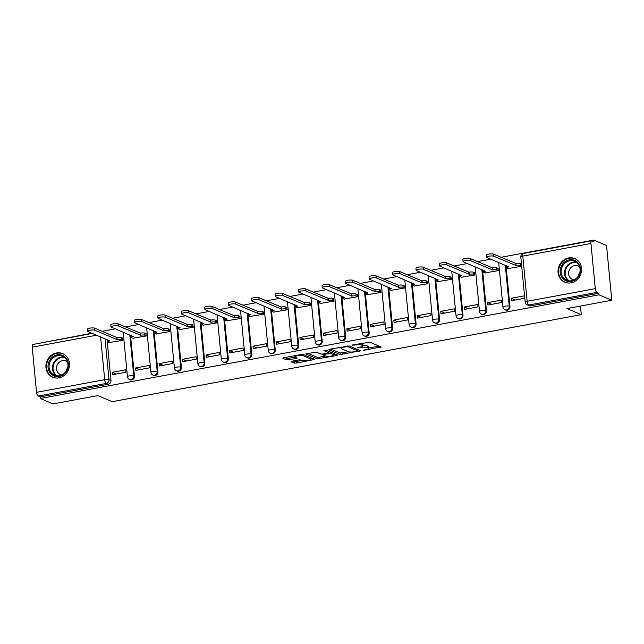 <?xml version="1.0" encoding="UTF-8"?>
<svg xmlns="http://www.w3.org/2000/svg" width="644" height="644" viewBox="0 0 644 644"><rect width="100%" height="100%" fill="white"/><g stroke="black" fill="none" stroke-linecap="round" stroke-linejoin="round"><path stroke-width="0.97" d="M363.127 350.425L381.135 346.963L369.801 342.157L352.002 345.071L354.916 345.071A5.16 1.127 174.5 0 1 361.654 345.047L362.604 345.45A5.16 1.127 174.5 0 1 363.015 345.836A5.16 1.127 174.5 0 1 359.891 347.18L357.267 347.937L360.769 347.559A5.16 1.127 174.5 0 1 367.515 347.535L368.457 347.937A5.16 1.127 174.5 0 1 368.867 348.315A5.16 1.127 174.5 0 1 365.752 349.668L363.127 350.425M571.003 282.837A12.816 11.6 -67 0 0 581.427 271.615A12.816 11.6 -67 0 0 574.802 258.598A12.816 11.6 -67 0 0 568.604 257.946A12.816 11.6 -67 0 0 558.171 269.168A12.816 11.6 -67 0 0 564.796 282.185A12.816 11.6 -67 0 0 571.003 282.837M58.894 377.859A12.816 11.6 -67 0 0 69.319 366.637A12.816 11.6 -67 0 0 62.693 353.62A12.816 11.6 -67 0 0 56.495 352.968A12.816 11.6 -67 0 0 46.062 364.19A12.816 11.6 -67 0 0 52.687 377.207A12.816 11.6 -67 0 0 58.894 377.859M291.901 361.204L291.056 361.743L294.236 363.095L296.337 363.087L314.739 359.433L303.276 354.498L301.167 354.506L283.738 357.742L282.893 358.281L286.741 359.907L296.304 358.523L297.278 358.096L295.242 357.17A4.315 0.942 174.5 0 1 294.896 356.848A4.315 0.942 174.5 0 1 298.285 355.601A4.315 0.942 174.5 0 1 303.139 355.705L310.609 358.869A4.315 0.942 174.5 0 1 310.947 359.191A4.315 0.942 174.5 0 1 307.558 360.447A4.315 0.942 174.5 0 1 302.704 360.334L299.355 359.819L291.901 361.204M595.298 288.649L590.942 243.48A3.284 1.199 79.5 0 1 591.627 240.8A3.284 1.199 79.5 0 1 591.925 240.84L593.913 241.677L593.76 240.083L606.527 245.501L611.8 300.241L566.97 308.557L581.282 314.634L112.201 401.671L97.888 395.593L53.058 403.917L40.282 398.499L599.025 294.823L598.872 293.229L596.883 292.384L528.732 305.031A3.284 2.979 113 0 1 527.146 304.862L529.135 305.707A3.284 2.979 113 0 0 530.72 305.876L528.732 305.031A3.284 1.199 79.5 0 1 527.146 301.295L595.298 288.649A3.284 1.199 79.5 0 0 596.883 292.384M611.8 300.241L599.025 294.823M340.161 354.57L360.535 350.787L349.201 345.981L329.664 349.217L328.818 349.756L340.161 354.57L340.008 352.976L348.565 351.769M336.732 355.593L317.194 358.829L305.731 353.902L316.268 352.091L320.865 354.039L322.974 354.031L328.899 352.695L323.98 350.545L326.049 350.159L337.577 355.053L336.732 355.593L336.635 354.651M107.049 339.654L110.985 380.507L108.989 379.662A3.284 2.979 113 0 1 106.292 383.413L38.141 396.06A3.284 1.199 -100.5 0 1 36.547 392.325L32.2 347.156A3.284 1.199 -100.5 0 1 32.884 344.476L92.382 333.431M593.76 240.083L501.016 257.294M490.833 259.186L477.542 261.649M467.359 263.541L454.076 266.004M443.893 267.896L430.611 270.359M420.427 272.243L407.137 274.714M396.954 276.598L383.671 279.069M373.488 280.953L360.197 283.424M350.014 285.308L336.732 287.779M326.548 289.663L313.266 292.126M303.074 294.018L289.792 296.482M279.609 298.373L266.326 300.837M256.143 302.728L242.852 305.192M232.669 307.083L219.387 309.547M209.203 311.438L195.913 313.902M185.73 315.793L172.447 318.257M162.264 320.149L148.981 322.612M138.798 324.504L125.508 326.967M115.324 328.859L102.042 331.322M91.859 333.214L35.042 344.073M40.282 398.499L40.129 396.905L38.141 396.06M508.293 268.564L521.704 266.286M524.546 295.813L511.159 298.293L515.152 299.991M511.159 298.293L511.392 300.692L524.779 298.204M487.693 302.648L487.919 305.047L501.459 302.527L501.233 300.136L487.693 302.648L491.686 304.346M484.827 272.919L498.384 270.617L497.828 268.282M464.219 307.003L464.453 309.394L477.993 306.882L477.759 304.491L464.219 307.003L468.22 308.701M461.362 277.274L474.918 274.972L474.362 272.637M440.754 311.358L440.979 313.749L454.519 311.237L454.294 308.846L440.754 311.358L444.746 313.056M437.888 281.629L451.452 279.319L450.889 276.992M417.28 315.713L417.513 318.104L431.053 315.592L430.82 313.201L417.28 315.713L421.281 317.412M414.422 285.984L427.978 283.674L427.423 281.348M393.814 320.068L394.048 322.459L407.588 319.947L407.354 317.556L393.814 320.068L397.807 321.767M390.948 290.339L404.513 288.029L403.957 285.703M370.348 324.423L370.574 326.814L384.114 324.302L383.88 321.911L370.348 324.423L374.341 326.114M367.483 294.694L381.039 292.384L380.483 290.05M346.875 328.778L347.108 331.169L360.648 328.657L360.415 326.267L346.875 328.778L350.875 330.469M344.009 299.049L357.573 296.739L357.018 294.405M323.409 333.133L323.634 335.524L337.174 333.012L336.949 330.622L323.409 333.133L327.402 334.824M320.543 303.404L334.107 301.094L333.544 298.76M299.935 337.488L300.168 339.879L313.709 337.367L313.475 334.977L299.935 337.488L303.936 339.179M297.077 307.752L310.633 305.449L310.078 303.115M276.469 341.843L276.695 344.234L290.235 341.723L290.009 339.332L276.469 341.843L280.462 343.534M273.603 312.107L287.168 309.804L286.612 307.47M252.995 346.198L253.229 348.589L266.769 346.078L266.536 343.687L252.995 346.198L256.996 347.889M250.138 316.462L263.694 314.159L263.138 311.825M229.53 350.553L229.763 352.944L243.303 350.433L243.07 348.042L229.53 350.553L233.522 352.244M226.664 320.817L240.228 318.514L239.673 316.18M206.064 354.908L206.289 357.299L219.829 354.788L219.604 352.389L206.064 354.908L210.057 356.599M203.198 325.172L216.754 322.869L216.199 320.535M182.59 359.263L182.824 361.654L196.364 359.143L196.13 356.744L182.59 359.263L186.591 360.954M179.732 329.527L193.289 327.224L192.733 324.89M159.124 363.61L159.35 366.009L172.89 363.498L172.664 361.099L159.124 363.61L163.117 365.309M156.259 333.882L169.823 331.579L169.259 329.245M135.651 367.966L135.884 370.364L149.424 367.853L149.191 365.454L135.651 367.966L139.651 369.664M132.793 338.237L146.349 335.935L145.794 333.6M112.185 372.321L112.418 374.719L125.958 372.208L125.725 369.809L112.185 372.321L116.178 374.019M109.319 342.592L122.883 340.29L122.328 337.955M130.515 335.299L134.451 376.152L133.743 375.855A3.284 2.979 113 0 1 129.452 379.437L130.16 379.735A3.284 2.979 -67 0 0 134.451 376.152M153.988 330.944L157.917 371.797L157.217 371.499A3.284 2.979 113 0 1 152.918 375.082L153.626 375.38A3.284 2.979 -67 0 0 157.917 371.797M177.454 326.589L181.391 367.442L180.682 367.144A3.284 2.979 113 0 1 176.392 370.727L177.1 371.024A3.284 2.979 -67 0 0 181.391 367.442M200.928 322.242L204.856 363.087L204.148 362.789A3.284 2.979 113 0 1 199.857 366.372L200.566 366.669A3.284 2.979 -67 0 0 204.856 363.087M224.394 317.886L228.33 358.732L227.622 358.434A3.284 2.979 113 0 1 223.331 362.017L224.032 362.314A3.284 2.979 -67 0 0 228.33 358.732M247.859 313.531L251.796 354.377L251.088 354.079A3.284 2.979 113 0 1 246.797 357.662L247.505 357.959A3.284 2.979 -67 0 0 251.796 354.377M271.333 309.176L275.262 350.022L274.561 349.724A3.284 2.979 113 0 1 270.271 353.306L270.971 353.604A3.284 2.979 -67 0 0 275.262 350.022M294.799 304.821L298.736 345.667L298.027 345.369A3.284 2.979 113 0 1 293.736 348.951L294.445 349.249A3.284 2.979 -67 0 0 298.736 345.667M318.273 300.466L322.201 341.312L321.501 341.014A3.284 2.979 113 0 1 317.202 344.596L317.911 344.894A3.284 2.979 -67 0 0 322.201 341.312M341.739 296.111L345.675 336.957L344.967 336.659A3.284 2.979 113 0 1 340.676 340.241L341.384 340.539A3.284 2.979 -67 0 0 345.675 336.957M365.204 291.756L369.141 332.602L368.432 332.304A3.284 2.979 113 0 1 364.142 335.886L364.85 336.184A3.284 2.979 -67 0 0 369.141 332.602M388.678 287.401L392.615 328.247L391.906 327.949A3.284 2.979 113 0 1 387.616 331.531L388.316 331.837A3.284 2.979 -67 0 0 392.615 328.247M412.144 283.046L416.08 323.892L415.372 323.594A3.284 2.979 113 0 1 411.081 327.176L411.79 327.482A3.284 2.979 -67 0 0 416.08 323.892M435.618 278.691L439.546 319.545L438.846 319.239A3.284 2.979 113 0 1 434.547 322.821L435.255 323.127A3.284 2.979 -67 0 0 439.546 319.545M459.083 274.336L463.02 315.19L462.311 314.884A3.284 2.979 113 0 1 458.021 318.466L458.729 318.772A3.284 2.979 -67 0 0 463.02 315.19M482.557 269.981L486.486 310.835L485.777 310.529A3.284 2.979 113 0 1 481.487 314.119L482.195 314.417A3.284 2.979 -67 0 0 486.486 310.835M506.023 265.626L509.959 306.48L509.251 306.174A3.284 2.979 113 0 1 504.96 309.764L505.661 310.062A3.284 2.979 -67 0 0 509.959 306.48M581.282 314.634L580.453 306.053M40.129 396.905L108.281 384.259A3.284 2.979 -67 0 0 110.985 380.507M598.872 293.229L530.72 305.876M368.867 348.315L368.714 346.722A5.16 1.127 174.5 0 0 368.304 346.343L368.457 347.937M362.991 345.659A5.16 1.127 174.5 0 1 367.362 345.941L368.304 346.343M363.015 345.836L362.854 344.234A5.16 1.127 174.5 0 0 362.443 343.856L362.604 345.45M361.236 343.365A5.16 1.127 174.5 0 1 361.501 343.453L362.443 343.856M368.843 348.01L379.107 346.102M330.702 349.024L340.008 352.976M357.782 350.062L358.507 349.925M357.187 351.254L357.774 350.875L347.824 346.657L344.21 347.06A5.16 1.127 174.5 0 0 341.087 348.404A5.16 1.127 174.5 0 0 341.497 348.79L348.299 351.672A5.16 1.127 174.5 0 0 355.045 351.656L357.187 351.254M335.54 354.184L333.842 354.498M325.574 356.035L319.15 357.227L319.303 358.821M307.735 353.29L317.041 357.235L319.15 357.227M325.639 356.068A4.315 0.942 174.5 0 0 330.493 356.172A4.315 0.942 174.5 0 0 333.882 354.916A4.315 0.942 174.5 0 0 333.536 354.594L330.911 353.484L323.852 354.409L323.006 354.949L325.639 356.068M329.865 351.777L328.818 351.866M284.777 357.549L286.58 358.314L288.689 358.306L295.129 357.114M292.931 361.01L296.184 361.485L302.608 360.294M310.907 358.756L312.582 358.45M521.68 266.077L520.416 265.537A3.284 0.716 174.5 0 0 516.126 265.553L493.755 256.207A3.775 0.821 174.5 0 0 489.504 256.111A3.775 0.821 174.5 0 0 486.534 257.206A3.775 0.821 174.5 0 0 486.84 257.487L508.752 266.922A3.284 0.716 174.5 0 0 506.764 267.783A3.284 0.716 174.5 0 0 507.029 268.025L508.639 268.709M486.534 257.206L486.333 255.137A3.775 0.821 -5.5 0 1 489.303 254.034A3.775 0.821 -5.5 0 1 493.562 254.13L515.924 263.477A3.284 0.716 -5.5 0 1 520.215 263.468L520.416 265.537M521.487 264L520.215 263.468M515.699 263.525L515.9 265.594M498.376 270.504L496.951 269.892A3.284 0.716 174.5 0 0 492.66 269.908L470.289 260.562A3.775 0.821 174.5 0 0 466.039 260.466A3.775 0.821 174.5 0 0 463.068 261.561A3.775 0.821 174.5 0 0 463.366 261.842L485.286 271.277A3.284 0.716 174.5 0 0 483.298 272.138A3.284 0.716 174.5 0 0 483.555 272.38L485.174 273.064M463.068 261.561L462.867 259.492A3.775 0.821 -5.5 0 1 465.837 258.389A3.775 0.821 -5.5 0 1 470.088 258.486L492.459 267.832A3.284 0.716 -5.5 0 1 496.749 267.824L496.951 269.892M498.174 268.427L496.749 267.824M492.233 267.88L492.435 269.949M474.91 274.859L473.477 274.247A3.284 0.716 174.5 0 0 469.186 274.264L446.823 264.917A3.775 0.821 174.5 0 0 442.565 264.821A3.775 0.821 174.5 0 0 439.594 265.916A3.775 0.821 174.5 0 0 439.9 266.197L461.812 275.632A3.284 0.716 174.5 0 0 459.832 276.493A3.284 0.716 174.5 0 0 460.09 276.735L461.708 277.419M439.594 265.916L439.401 263.847A3.775 0.821 -5.5 0 1 442.364 262.744A3.775 0.821 -5.5 0 1 446.622 262.841L468.985 272.187A3.284 0.716 -5.5 0 1 473.284 272.179L473.477 274.247M474.709 272.782L473.284 272.179M468.76 272.235L468.961 274.304M579.624 274.368A11.093 10.038 113 0 1 566.132 280.881A11.093 10.038 113 0 1 561.005 266.858A11.093 10.038 113 0 1 574.496 260.337A11.093 10.038 113 0 1 579.624 274.368M562.011 267.268A10.264 9.298 -67 0 0 566.623 280.196A10.264 9.298 -67 0 0 579.262 274.223A10.264 9.298 -67 0 0 574.641 261.295A10.264 9.298 -67 0 0 562.011 267.268M578.344 276.002A7.309 6.617 113 0 1 578.819 274.344A7.309 6.617 113 0 1 579.769 272.637M574.07 279.899A7.309 6.617 113 0 1 572.468 279.464A7.309 6.617 113 0 1 569.183 270.255A7.309 6.617 113 0 1 578.175 266.004A7.309 6.617 113 0 1 579.6 266.858M576.42 259.452A12.735 11.528 -67 0 0 575.285 258.888A12.735 11.528 -67 0 0 559.62 266.302A12.735 11.528 -67 0 0 565.343 282.33A12.735 11.528 -67 0 0 566.535 282.756M67.523 369.382A11.093 10.038 113 0 1 54.024 375.903A11.093 10.038 113 0 1 48.896 361.88A11.093 10.038 113 0 1 62.388 355.359A11.093 10.038 113 0 1 67.523 369.382M49.902 362.29A10.264 9.298 -67 0 0 54.515 375.219A10.264 9.298 -67 0 0 67.153 369.245A10.264 9.298 -67 0 0 62.54 356.317A10.264 9.298 -67 0 0 49.902 362.29M66.235 371.024A7.309 6.617 113 0 1 66.71 369.366A7.309 6.617 113 0 1 67.66 367.66M61.961 374.913A7.309 6.617 113 0 1 60.359 374.486A7.309 6.617 113 0 1 57.075 365.277A7.309 6.617 113 0 1 66.066 361.026A7.309 6.617 113 0 1 67.491 361.88M64.311 354.474A12.735 11.528 -67 0 0 63.176 353.91A12.735 11.528 -67 0 0 47.511 361.324A12.735 11.528 -67 0 0 53.235 377.352A12.735 11.528 -67 0 0 54.426 377.778M451.436 279.214L450.011 278.602A3.284 0.716 174.5 0 0 445.72 278.619L423.35 269.264A3.775 0.821 174.5 0 0 419.099 269.176A3.775 0.821 174.5 0 0 416.129 270.271A3.775 0.821 174.5 0 0 416.426 270.552L438.347 279.987A3.284 0.716 174.5 0 0 436.358 280.848A3.284 0.716 174.5 0 0 436.624 281.09L438.234 281.774M416.129 270.271L415.927 268.202A3.775 0.821 -5.5 0 1 418.898 267.099A3.775 0.821 -5.5 0 1 423.148 267.196L445.519 276.542A3.284 0.716 -5.5 0 1 449.81 276.534L450.011 278.602M451.235 277.137L449.81 276.534M445.294 276.59L445.495 278.659M427.97 283.569L426.545 282.958A3.284 0.716 174.5 0 0 422.247 282.974L399.884 273.62A3.775 0.821 174.5 0 0 395.625 273.531A3.775 0.821 174.5 0 0 392.663 274.626A3.775 0.821 174.5 0 0 392.961 274.908L414.881 284.342A3.284 0.716 174.5 0 0 412.893 285.203A3.284 0.716 174.5 0 0 413.15 285.445L414.768 286.129M392.663 274.626L392.462 272.549A3.775 0.821 -5.5 0 1 395.432 271.454A3.775 0.821 -5.5 0 1 399.683 271.551L422.045 280.897A3.284 0.716 -5.5 0 1 426.344 280.889L426.545 282.958M427.769 281.492L426.344 280.889M421.82 280.937L422.021 283.014M404.496 287.916L403.072 287.313A3.284 0.716 174.5 0 0 398.781 287.329L376.41 277.975A3.775 0.821 174.5 0 0 372.16 277.886A3.775 0.821 174.5 0 0 369.189 278.981A3.775 0.821 174.5 0 0 369.495 279.263L391.407 288.697A3.284 0.716 174.5 0 0 389.419 289.558A3.284 0.716 174.5 0 0 389.684 289.8L391.294 290.484M369.189 278.981L368.988 276.904A3.775 0.821 -5.5 0 1 371.958 275.809A3.775 0.821 -5.5 0 1 376.209 275.906L398.58 285.252A3.284 0.716 -5.5 0 1 402.87 285.244L403.072 287.313M404.303 285.847L402.87 285.244M398.354 285.292L398.556 287.369M381.031 292.271L379.606 291.668A3.284 0.716 174.5 0 0 375.307 291.684L352.944 282.33A3.775 0.821 174.5 0 0 348.694 282.241A3.775 0.821 174.5 0 0 345.723 283.336A3.775 0.821 174.5 0 0 346.021 283.618L367.941 293.052A3.284 0.716 174.5 0 0 365.953 293.914A3.284 0.716 174.5 0 0 366.211 294.155L367.829 294.839M345.723 283.336L345.522 281.259A3.775 0.821 -5.5 0 1 348.493 280.164A3.775 0.821 -5.5 0 1 352.743 280.261L375.114 289.607A3.284 0.716 -5.5 0 1 379.405 289.591L379.606 291.668M380.829 290.203L379.405 289.591M374.889 289.647L375.082 291.724M357.565 296.626L356.132 296.023A3.284 0.716 174.5 0 0 351.841 296.039L329.47 286.685A3.775 0.821 174.5 0 0 325.22 286.596A3.775 0.821 174.5 0 0 322.25 287.691A3.775 0.821 174.5 0 0 322.555 287.973L344.468 297.407A3.284 0.716 174.5 0 0 342.479 298.269A3.284 0.716 174.5 0 0 342.745 298.51L344.355 299.194M322.25 287.691L322.056 285.614A3.775 0.821 -5.5 0 1 325.019 284.519A3.775 0.821 -5.5 0 1 329.277 284.616L351.64 293.962A3.284 0.716 -5.5 0 1 355.931 293.946L356.132 296.023M357.364 294.558L355.931 293.946M351.415 294.002L351.616 296.079M334.091 300.981L332.666 300.378A3.284 0.716 174.5 0 0 328.376 300.394L306.005 291.04A3.775 0.821 174.5 0 0 301.754 290.943A3.775 0.821 174.5 0 0 298.784 292.046A3.775 0.821 174.5 0 0 299.082 292.328L321.002 301.762A3.284 0.716 174.5 0 0 319.013 302.616A3.284 0.716 174.5 0 0 319.279 302.865L320.889 303.549M298.784 292.046L298.583 289.969A3.775 0.821 -5.5 0 1 301.553 288.874A3.775 0.821 -5.5 0 1 305.803 288.971L328.174 298.317A3.284 0.716 -5.5 0 1 332.465 298.301L332.666 300.378M333.89 298.913L332.465 298.301M327.949 298.357L328.15 300.434M310.625 305.337L309.192 304.733A3.284 0.716 174.5 0 0 304.902 304.749L282.539 295.395A3.775 0.821 174.5 0 0 278.28 295.298A3.775 0.821 174.5 0 0 275.318 296.401A3.775 0.821 174.5 0 0 275.616 296.683L297.528 306.117A3.284 0.716 174.5 0 0 295.548 306.971A3.284 0.716 174.5 0 0 295.805 307.22L297.423 307.904M275.318 296.401L275.117 294.324A3.775 0.821 -5.5 0 1 278.087 293.229A3.775 0.821 -5.5 0 1 282.338 293.318L304.701 302.672A3.284 0.716 -5.5 0 1 308.999 302.656L309.192 304.733M310.424 303.268L308.999 302.656M304.475 302.712L304.676 304.789M287.152 309.692L285.727 309.088A3.284 0.716 174.5 0 0 281.436 309.104L259.065 299.75A3.775 0.821 174.5 0 0 254.815 299.653A3.775 0.821 174.5 0 0 251.844 300.756A3.775 0.821 174.5 0 0 252.15 301.038L274.062 310.472A3.284 0.716 174.5 0 0 272.074 311.326A3.284 0.716 174.5 0 0 272.34 311.575L273.95 312.26M251.844 300.756L251.643 298.679A3.775 0.821 -5.5 0 1 254.613 297.584A3.775 0.821 -5.5 0 1 258.864 297.673L281.235 307.027A3.284 0.716 -5.5 0 1 285.525 307.011L285.727 309.088M286.958 307.623L285.525 307.011M281.009 307.067L281.211 309.144M263.686 314.047L262.261 313.443A3.284 0.716 174.5 0 0 257.962 313.459L235.599 304.105A3.775 0.821 174.5 0 0 231.349 304.008A3.775 0.821 174.5 0 0 228.379 305.111A3.775 0.821 174.5 0 0 228.676 305.393L250.597 314.827A3.284 0.716 174.5 0 0 248.608 315.681A3.284 0.716 174.5 0 0 248.866 315.93L250.484 316.615M228.379 305.111L228.177 303.034A3.775 0.821 -5.5 0 1 231.148 301.939A3.775 0.821 -5.5 0 1 235.398 302.028L257.769 311.382A3.284 0.716 -5.5 0 1 262.06 311.366L262.261 313.443M263.485 311.97L262.06 311.366M257.544 311.422L257.737 313.499M240.22 318.402L238.787 317.798A3.284 0.716 174.5 0 0 234.497 317.814L212.126 308.46A3.775 0.821 174.5 0 0 207.875 308.363A3.775 0.821 174.5 0 0 204.905 309.466A3.775 0.821 174.5 0 0 205.211 309.748L227.123 319.183A3.284 0.716 174.5 0 0 225.134 320.036A3.284 0.716 174.5 0 0 225.4 320.285L227.01 320.97M204.905 309.466L204.703 307.389A3.775 0.821 -5.5 0 1 207.674 306.294A3.775 0.821 -5.5 0 1 211.932 306.383L234.295 315.737A3.284 0.716 -5.5 0 1 238.586 315.721L238.787 317.798M240.019 316.325L238.586 315.721M234.07 315.777L234.271 317.854M216.746 322.757L215.321 322.153A3.284 0.716 174.5 0 0 211.031 322.169L188.66 312.815A3.775 0.821 174.5 0 0 184.409 312.718A3.775 0.821 174.5 0 0 181.439 313.821A3.775 0.821 174.5 0 0 181.737 314.103L203.657 323.529A3.284 0.716 174.5 0 0 201.669 324.391A3.284 0.716 174.5 0 0 201.926 324.632L203.544 325.325M181.439 313.821L181.238 311.744A3.775 0.821 -5.5 0 1 184.208 310.649A3.775 0.821 -5.5 0 1 188.459 310.738L210.829 320.092A3.284 0.716 -5.5 0 1 215.12 320.076L215.321 322.153M216.545 320.68L215.12 320.076M210.604 320.132L210.797 322.209M193.281 327.112L191.848 326.508A3.284 0.716 174.5 0 0 187.557 326.524L165.194 317.17A3.775 0.821 174.5 0 0 160.936 317.073A3.775 0.821 174.5 0 0 157.965 318.176A3.775 0.821 174.5 0 0 158.271 318.45L180.183 327.885A3.284 0.716 174.5 0 0 178.203 328.746A3.284 0.716 174.5 0 0 178.46 328.987L180.078 329.672M157.965 318.176L157.772 316.099A3.775 0.821 -5.5 0 1 160.734 314.997A3.775 0.821 -5.5 0 1 164.993 315.093L187.356 324.447A3.284 0.716 -5.5 0 1 191.654 324.431L191.848 326.508M193.079 325.035L191.654 324.431M187.13 324.487L187.332 326.564M169.807 331.467L168.382 330.863A3.284 0.716 174.5 0 0 164.091 330.871L141.72 321.525A3.775 0.821 174.5 0 0 137.47 321.428A3.775 0.821 174.5 0 0 134.499 322.531A3.775 0.821 174.5 0 0 134.797 322.805L156.717 332.24A3.284 0.716 174.5 0 0 154.729 333.101A3.284 0.716 174.5 0 0 154.995 333.342L156.605 334.027M134.499 322.531L134.298 320.454A3.775 0.821 -5.5 0 1 137.269 319.352A3.775 0.821 -5.5 0 1 141.519 319.448L163.89 328.802A3.284 0.716 -5.5 0 1 168.181 328.786L168.382 330.863M169.605 329.39L168.181 328.786M163.665 328.843L163.866 330.919M146.341 335.822L144.908 335.218A3.284 0.716 174.5 0 0 140.617 335.226L118.255 325.88A3.775 0.821 174.5 0 0 113.996 325.784A3.775 0.821 174.5 0 0 111.034 326.886A3.775 0.821 174.5 0 0 111.332 327.16L133.252 336.595A3.284 0.716 174.5 0 0 131.263 337.456A3.284 0.716 174.5 0 0 131.521 337.698L133.139 338.382M111.034 326.886L110.832 324.809A3.775 0.821 -5.5 0 1 113.803 323.707A3.775 0.821 -5.5 0 1 118.053 323.803L140.416 333.157A3.284 0.716 -5.5 0 1 144.715 333.141L144.908 335.218M146.14 333.745L144.715 333.141M140.191 333.198L140.392 335.274M122.867 340.177L121.442 339.573A3.284 0.716 174.5 0 0 117.152 339.581L94.781 330.235A3.775 0.821 174.5 0 0 90.53 330.139A3.775 0.821 174.5 0 0 87.56 331.241A3.775 0.821 174.5 0 0 87.866 331.515L109.778 340.95A3.284 0.716 174.5 0 0 107.79 341.811A3.284 0.716 174.5 0 0 108.055 342.053L109.665 342.737M87.56 331.241L87.359 329.164A3.775 0.821 -5.5 0 1 90.329 328.062A3.775 0.821 -5.5 0 1 94.579 328.158L116.95 337.512A3.284 0.716 -5.5 0 1 121.241 337.496L121.442 339.573M122.674 338.1L121.241 337.496M116.725 337.553L116.926 339.63M364.552 349.893L364.601 350.417M352.832 344.918L352.88 345.45M358.692 347.406L358.74 347.937M105.061 338.808L108.989 379.662A3.284 0.716 -5.5 0 0 104.698 379.678L100.585 336.917M96.576 335.21L32.2 347.156M36.547 392.325L104.698 379.678A3.284 1.199 79.5 0 0 106.292 383.413L108.281 384.259M590.942 243.48L522.791 256.127L527.146 301.295A3.284 0.716 174.5 0 0 525.158 302.149A3.284 3.284 0 0 0 527.146 304.862M129.814 335.001L133.743 375.855A3.284 0.716 -5.5 0 0 129.452 375.863A3.284 0.716 -5.5 0 0 127.464 376.724A3.284 3.284 0 0 0 129.452 379.437M153.28 330.646L157.217 371.499A3.284 0.716 -5.5 0 0 152.918 371.508A3.284 0.716 -5.5 0 0 150.938 372.369A3.284 3.284 0 0 0 152.918 375.082M176.746 326.291L180.682 367.144A3.284 0.716 -5.5 0 0 176.392 367.161A3.284 0.716 -5.5 0 0 174.403 368.014A3.284 3.284 0 0 0 176.392 370.727M200.22 321.936L204.148 362.789A3.284 0.716 -5.5 0 0 199.857 362.805A3.284 0.716 -5.5 0 0 197.869 363.659A3.284 3.284 0 0 0 199.857 366.372M223.685 317.581L227.622 358.434A3.284 0.716 -5.5 0 0 223.331 358.45A3.284 0.716 -5.5 0 0 221.343 359.304A3.284 3.284 0 0 0 223.331 362.017M247.159 313.226L251.088 354.079A3.284 0.716 -5.5 0 0 246.797 354.095A3.284 0.716 -5.5 0 0 244.809 354.949A3.284 3.284 0 0 0 246.797 357.662M270.625 308.87L274.561 349.724A3.284 0.716 -5.5 0 0 270.271 349.74A3.284 0.716 -5.5 0 0 268.282 350.594A3.284 3.284 0 0 0 270.271 353.306M294.099 304.515L298.027 345.369A3.284 0.716 -5.5 0 0 293.736 345.385A3.284 0.716 -5.5 0 0 291.748 346.247A3.284 3.284 0 0 0 293.736 348.951M317.564 300.168L321.501 341.014A3.284 0.716 -5.5 0 0 317.202 341.03A3.284 0.716 -5.5 0 0 315.222 341.892A3.284 3.284 0 0 0 317.202 344.596M341.03 295.813L344.967 336.659A3.284 0.716 -5.5 0 0 340.676 336.675A3.284 0.716 -5.5 0 0 338.688 337.537A3.284 3.284 0 0 0 340.676 340.241M364.504 291.458L368.432 332.304A3.284 0.716 -5.5 0 0 364.142 332.32A3.284 0.716 -5.5 0 0 362.153 333.181A3.284 3.284 0 0 0 364.142 335.886M387.97 287.103L391.906 327.949A3.284 0.716 -5.5 0 0 387.616 327.965A3.284 0.716 -5.5 0 0 385.627 328.826A3.284 3.284 0 0 0 387.616 331.531M411.444 282.748L415.372 323.594A3.284 0.716 -5.5 0 0 411.081 323.61A3.284 0.716 -5.5 0 0 409.093 324.471A3.284 3.284 0 0 0 411.081 327.176M434.909 278.393L438.846 319.239A3.284 0.716 -5.5 0 0 434.547 319.255A3.284 0.716 -5.5 0 0 432.567 320.116A3.284 3.284 0 0 0 434.547 322.821M458.375 274.038L462.311 314.884A3.284 0.716 -5.5 0 0 458.021 314.9A3.284 0.716 -5.5 0 0 456.033 315.761A3.284 3.284 0 0 0 458.021 318.466M481.849 269.683L485.777 310.529A3.284 0.716 -5.5 0 0 481.487 310.545A3.284 0.716 -5.5 0 0 479.498 311.406A3.284 3.284 0 0 0 481.487 314.119M505.315 265.328L509.251 306.174A3.284 0.716 -5.5 0 0 504.96 306.19A3.284 0.716 -5.5 0 0 502.972 307.051A3.284 3.284 0 0 0 504.96 309.764M520.811 256.988A3.284 0.716 174.5 0 1 522.791 256.127A3.284 1.199 -100.5 0 1 523.475 253.446A3.284 3.284 0 0 0 520.811 256.988L525.158 302.149M367.362 345.941L367.515 347.535M360.721 347.011L360.769 347.559M361.501 343.453L361.654 345.047M354.86 344.54L354.916 345.071M380.202 346.569L380.29 347.51M359.602 350.392L359.69 351.326M342.109 352.968L342.27 354.562M357.653 349.563L357.774 350.875M347.752 345.9L347.824 346.657M346.295 346.134L346.351 346.657M344.154 346.528L344.21 347.06M317.041 357.235L317.194 358.829M328.641 351.262L328.77 352.574M333.415 353.282L333.536 354.594M330.783 352.171L330.911 353.484M328.746 352.864L328.802 353.492M323.803 353.878L323.852 354.409M310.48 357.557L310.609 358.869M303.018 354.433L303.139 355.705M296.208 357.581L296.304 358.523M288.689 358.306L288.842 359.907M286.58 358.314L286.741 359.907M313.676 358.909L313.765 359.851M296.184 361.485L296.337 363.087M294.083 361.493L294.236 363.095M515.924 263.477L516.126 265.553M493.562 254.13L493.755 256.207M492.459 267.832L492.66 269.908M470.088 258.486L470.289 260.562M468.985 272.187L469.186 274.264M446.622 262.841L446.823 264.917M568.378 280.728A10.264 9.298 113 0 1 565.36 268.685A10.264 9.298 113 0 1 576.243 262.189M576.952 262.752A9.934 8.992 -67 0 0 565.955 268.934A9.934 8.992 -67 0 0 569.272 280.848M56.27 375.75A10.264 9.298 113 0 1 53.251 363.707A10.264 9.298 113 0 1 64.134 357.203M64.843 357.766A9.934 8.992 -67 0 0 53.846 363.957A9.934 8.992 -67 0 0 57.163 375.863M445.519 276.542L445.72 278.619M423.148 267.196L423.35 269.264M422.045 280.897L422.247 282.974M399.683 271.551L399.884 273.62M398.58 285.252L398.781 287.329M376.209 275.906L376.41 277.975M375.114 289.607L375.307 291.684M352.743 280.261L352.944 282.33M351.64 293.962L351.841 296.039M329.277 284.616L329.47 286.685M328.174 298.317L328.376 300.394M305.803 288.971L306.005 291.04M304.701 302.672L304.902 304.749M282.338 293.318L282.539 295.395M281.235 307.027L281.436 309.104M258.864 297.673L259.065 299.75M257.769 311.382L257.962 313.459M235.398 302.028L235.599 304.105M234.295 315.737L234.497 317.814M211.932 306.383L212.126 308.46M210.829 320.092L211.031 322.169M188.459 310.738L188.66 312.815M187.356 324.447L187.557 326.524M164.993 315.093L165.194 317.17M163.89 328.802L164.091 330.871M141.519 319.448L141.72 321.525M140.416 333.157L140.617 335.226M118.053 323.803L118.255 325.88M116.95 337.512L117.152 339.581M94.579 328.158L94.781 330.235M502.972 307.051L498.681 262.511M479.498 311.406L475.216 266.866M456.033 315.761L451.742 271.221M432.567 320.116L428.276 275.576M409.093 324.471L404.802 279.931M385.627 328.826L381.337 284.286M362.153 333.181L357.871 288.641M338.688 337.537L334.397 292.996M315.222 341.892L310.931 297.351M291.748 346.247L287.457 301.706M268.282 350.594L263.992 306.061M244.809 354.949L240.526 310.416M221.343 359.304L217.052 314.771M197.869 363.659L193.586 319.126M174.403 368.014L170.113 323.481M150.938 372.369L146.647 327.836M127.464 376.724L123.173 332.191M591.627 240.8L523.475 253.446M357.734 349.603L357.871 350.964M340.966 347.124L341.087 348.404M328.762 351.31L328.899 352.695M333.737 353.419L333.882 354.916M322.805 354.063L322.877 354.828M310.811 357.694L310.947 359.191M294.791 355.689L294.896 356.848M506.578 265.867L506.764 267.783M483.113 270.222L483.298 272.138M459.647 274.569L459.832 276.493M575.285 258.888L575.978 259.186M565.343 282.33L566.036 282.627M63.176 353.91L63.869 354.208M53.235 377.352L53.927 377.65M436.173 278.924L436.358 280.848M412.707 283.279L412.893 285.203M389.234 287.635L389.419 289.558M365.768 291.99L365.953 293.914M342.302 296.345L342.479 298.269M318.828 300.7L319.013 302.616M295.363 305.055L295.548 306.971M271.889 309.41L272.074 311.326M248.423 313.765L248.608 315.681M224.949 318.12L225.134 320.036M201.483 322.475L201.669 324.391M178.018 326.83L178.203 328.746M154.544 331.185L154.729 333.101M131.078 335.54L131.263 337.456M107.604 339.895L107.79 341.811"/></g></svg>
